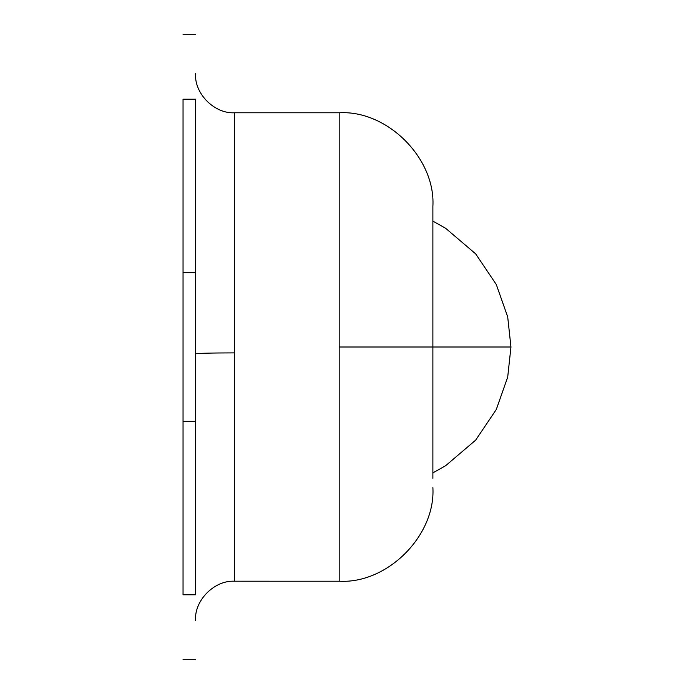 <?xml version="1.0" encoding="UTF-8"?>
<svg xmlns="http://www.w3.org/2000/svg" width="694" height="694" viewBox="0 0 694 694"><rect width="100%" height="100%" fill="white"/><g stroke="black" fill="none" stroke-linecap="round" stroke-linejoin="round"><path stroke-width="1.04" d="M432.883 478.348L432.883 256.58M432.883 221.108L445.609 228.265L475.642 253.839L496.297 284.505L507.696 316.88L510.958 347L432.883 347L432.883 206.465C435.719 158.449 387.373 109.956 339.192 112.775L234.572 112.775C214.567 113.955 194.363 93.811 195.535 73.737M183.043 99.216C183.043 13.637 183.043 13.637 183.043 99.216L183.043 594.784C183.043 680.363 183.043 680.363 183.043 594.784L195.535 594.784L195.535 99.216C195.535 13.637 195.535 13.637 195.535 99.216L183.043 99.216M195.535 594.784C195.535 680.363 195.535 680.363 195.535 594.784M432.883 347L339.192 347L339.192 112.775M195.535 353.871C197.851 353.272 210.863 352.942 234.572 352.89L234.572 581.208L339.192 581.225L339.192 347M234.572 352.89L234.572 112.792M195.535 421.336L183.043 421.336M195.535 272.664L183.043 272.664M183.043 347.694L183.043 346.323M339.192 581.225C387.373 584.044 435.719 535.551 432.883 487.535M234.572 581.225C214.567 580.045 194.363 600.189 195.535 620.263M183.043 34.7L195.535 34.7M183.043 659.3L195.535 659.3M432.883 472.892L445.609 465.735L475.642 440.161L496.297 409.495L507.696 377.12L510.958 347"/></g></svg>
